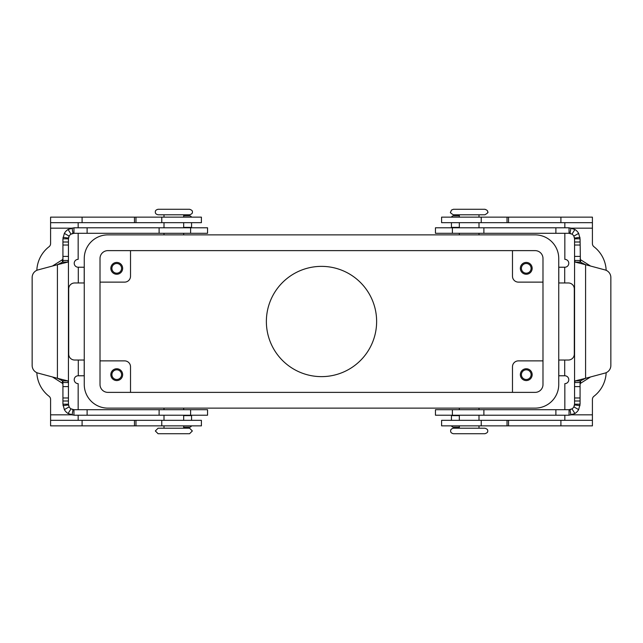 <?xml version="1.0" encoding="UTF-8"?>
<svg xmlns="http://www.w3.org/2000/svg" width="643" height="643" viewBox="0 0 643 643"><rect width="100%" height="100%" fill="white"/><g stroke="black" fill="none" stroke-linecap="round" stroke-linejoin="round"><path stroke-width="0.96" d="M198.808 233.296L207.544 233.296L207.544 227.783L73.953 227.783L73.953 233.296L198.808 233.296M190.617 409.704L207.544 409.704L207.544 415.217L73.953 415.217L68.078 413.521A11.027 11.027 0 0 1 64.348 409.599L62.926 404.19L68.439 404.19L69.147 406.89A5.514 5.514 0 0 0 71.019 408.852L73.953 409.704L190.617 409.704L190.617 415.217M52.453 376.959L62.411 383.276L62.926 384.201M191.558 420.337L191.558 415.217M62.604 380.897L57.42 378.293L67.796 380.897L68.439 382.521L62.926 382.521L62.604 380.897L67.796 380.897M62.926 404.19L62.926 380.897M67.796 262.103L57.42 264.707L57.42 378.293L37.985 373.085A7.877 7.877 0 0 1 32.15 365.473L32.15 277.527A7.877 7.877 0 0 1 37.985 269.915L57.42 264.707L62.604 262.103L67.796 262.103L68.439 260.479L68.439 238.81L62.926 238.81L62.926 260.479L68.439 260.479L68.439 404.19M73.953 409.704L73.953 415.217M72.048 415.048L73.005 409.623A5.514 5.514 0 0 1 72.442 409.495M68.648 405.693A5.514 5.514 0 0 1 68.488 404.921L63.022 405.645M183.681 427.177L189.589 427.177A1.969 1.969 0 0 0 191.453 425.851A1.969 1.969 0 0 1 189.589 427.177M68.439 260.519L68.439 382.481M62.926 258.799L62.411 259.724L52.453 266.041M62.604 262.103L62.926 260.479L62.926 262.103M191.558 227.783L191.558 222.663M62.926 238.81L64.348 233.401A11.027 11.027 0 0 1 68.078 229.479L73.953 227.783M73.953 233.296L71.019 234.148A5.514 5.514 0 0 0 69.147 236.11L68.439 238.81M63.022 237.355L68.488 238.079A5.514 5.514 0 0 1 68.849 236.728M71.992 233.658A5.514 5.514 0 0 1 73.005 233.377L72.048 227.952M183.681 215.823L189.589 215.823A1.969 1.969 0 0 1 191.453 217.149M453.411 214.794L484.91 214.794C487.651 213.146 488.567 212.23 487.667 212.037C487.981 210.944 487.064 210.028 484.91 209.28L453.411 209.28L451.474 210.068L450.655 212.037C449.859 212.391 450.775 213.307 453.411 214.794M469.165 433.72L484.91 433.72C487.129 432.972 488.053 432.048 487.667 430.963C488.053 429.886 487.129 428.961 484.91 428.206L453.411 428.206C451.426 428.704 450.51 429.62 450.655 430.963C450.51 432.305 451.426 433.229 453.411 433.72L469.165 433.72M173.835 209.28L158.09 209.28C156.104 209.771 155.188 210.695 155.333 212.037C155.188 213.38 156.104 214.296 158.09 214.794L189.589 214.794C191.807 214.039 192.731 213.114 192.345 212.037C192.731 210.952 191.807 210.028 189.589 209.28L173.835 209.28M189.589 428.206L158.09 428.206L155.333 430.963L158.09 433.72L189.589 433.72L192.345 430.963L189.589 428.206M266.371 321.5A55.129 55.129 0 0 1 321.5 266.371A55.129 55.129 0 0 1 376.629 321.5A55.129 55.129 0 0 1 321.5 376.629A55.129 55.129 0 0 1 266.371 321.5M521.417 268.34A4.847 4.847 0 0 0 526.255 273.187A4.847 4.847 0 0 0 531.102 268.34A4.847 4.847 0 0 0 526.255 263.501A4.847 4.847 0 0 0 521.417 268.34M532.163 268.34A5.908 5.908 0 0 1 526.255 274.248A5.908 5.908 0 0 1 520.348 268.34A5.908 5.908 0 0 1 526.255 262.432A5.908 5.908 0 0 1 532.163 268.34M111.898 374.66A4.847 4.847 0 0 0 116.745 379.499A4.847 4.847 0 0 0 121.583 374.66A4.847 4.847 0 0 0 116.745 369.813A4.847 4.847 0 0 0 111.898 374.66M122.652 374.66A5.908 5.908 0 0 1 116.745 380.568A5.908 5.908 0 0 1 110.837 374.66A5.908 5.908 0 0 1 116.745 368.752A5.908 5.908 0 0 1 122.652 374.66M111.898 268.34A4.847 4.847 0 0 0 116.745 273.187A4.847 4.847 0 0 0 121.583 268.34A4.847 4.847 0 0 0 116.745 263.501A4.847 4.847 0 0 0 111.898 268.34M122.652 268.34A5.908 5.908 0 0 1 116.745 274.248A5.908 5.908 0 0 1 110.837 268.34A5.908 5.908 0 0 1 116.745 262.432A5.908 5.908 0 0 1 122.652 268.34M521.417 374.66A4.847 4.847 0 0 0 526.255 379.499A4.847 4.847 0 0 0 531.102 374.66A4.847 4.847 0 0 0 526.255 369.813A4.847 4.847 0 0 0 521.417 374.66M532.163 374.66A5.908 5.908 0 0 1 526.255 380.568A5.908 5.908 0 0 1 520.348 374.66A5.908 5.908 0 0 1 526.255 368.752A5.908 5.908 0 0 1 532.163 374.66M100.011 360.876L124.621 360.876A5.908 5.908 0 0 1 130.521 366.783L130.521 392.375M100.011 282.124L124.621 282.124A5.908 5.908 0 0 0 130.521 276.217L130.521 250.625M542.989 360.876L518.379 360.876A5.908 5.908 0 0 0 512.479 366.783L512.479 392.375M542.989 282.124L518.379 282.124A5.908 5.908 0 0 1 512.479 276.217L512.479 250.625M100.011 384.506L100.011 258.494A7.877 7.877 0 0 1 107.887 250.625L535.113 250.625A7.877 7.877 0 0 1 542.989 258.494L542.989 384.506A7.877 7.877 0 0 1 535.113 392.375L107.887 392.375A7.877 7.877 0 0 1 100.011 384.506M535.113 408.128L107.887 408.128A23.622 23.622 0 0 1 84.257 384.506L84.257 258.494A23.622 23.622 0 0 1 107.887 234.872L535.113 234.872A23.622 23.622 0 0 1 558.743 258.494L558.743 384.506A23.622 23.622 0 0 1 535.113 408.128M564.843 233.296L564.843 259.354A3.938 3.938 0 0 1 568.782 263.292A3.938 3.938 0 0 1 564.843 267.223L558.791 267.223L558.791 282.976L568.388 282.976A5.908 5.908 0 0 1 574.295 288.884L574.295 354.116A5.908 5.908 0 0 1 568.388 360.024L558.791 360.024L558.791 375.777L564.843 375.777A3.938 3.938 0 0 1 568.782 379.708A3.938 3.938 0 0 1 564.843 383.646L564.843 409.704M606.164 270.325A31.499 31.499 0 0 0 593.939 246.719A3.938 3.938 0 0 1 592.412 243.601L592.412 222.663L441.596 222.663L441.596 217.149L481.237 217.149L481.237 222.663M564.843 222.663L564.843 227.783M592.412 222.663L592.412 217.149L481.237 217.149M606.164 372.675A31.499 31.499 0 0 1 593.939 396.281A3.938 3.938 0 0 0 592.412 399.399L592.412 420.337L441.596 420.337L441.596 425.851L441.596 420.337M564.843 415.217L564.843 420.337M592.412 420.337L592.412 425.851L441.596 425.851M78.157 409.704L78.157 383.646A3.938 3.938 0 0 1 74.218 379.708A3.938 3.938 0 0 1 78.157 375.777L84.209 375.777L84.209 360.024L74.612 360.024A5.908 5.908 0 0 1 68.705 354.116L68.705 288.884A5.908 5.908 0 0 1 74.612 282.976L84.209 282.976L84.209 267.223L78.157 267.223A3.938 3.938 0 0 1 74.218 263.292A3.938 3.938 0 0 1 78.157 259.354L78.157 233.296M78.157 227.783L78.157 222.663M50.588 222.663L201.404 222.663L201.404 217.149L50.588 217.149L50.588 243.601A3.938 3.938 0 0 1 49.061 246.719A31.499 31.499 0 0 0 36.836 270.325M49.061 396.281A31.499 31.499 0 0 1 36.836 372.675A31.499 31.499 0 0 0 49.061 396.281A3.938 3.938 0 0 1 50.588 399.399L50.588 420.337L201.404 420.337L201.404 425.851L161.763 425.851L161.763 420.337M78.157 420.337L78.157 415.217M50.588 420.337L50.588 425.851L161.763 425.851M580.074 262.103L580.074 260.479L574.561 260.479L574.561 238.81L573.853 236.11A5.514 5.514 0 0 0 571.981 234.148L569.047 233.296L435.456 233.296L435.456 227.783L569.047 227.783L574.922 229.479A11.027 11.027 0 0 1 578.652 233.401L580.074 238.81L580.396 262.103L585.58 264.707L575.204 262.103L574.561 260.479L574.561 382.521L575.204 380.897L585.58 378.293L580.396 380.897L580.074 382.521L574.561 382.521L574.561 404.19L580.074 404.19L578.652 409.599A11.027 11.027 0 0 1 574.922 413.521L569.047 415.217L569.047 409.704L435.456 409.704L435.456 415.217L569.047 415.217M580.074 384.201L580.589 383.276L590.547 376.959M451.442 415.217L451.442 420.337M580.074 404.19L580.074 380.897M569.047 409.704L571.981 408.852A5.514 5.514 0 0 0 573.853 406.89L574.561 404.19M579.978 405.645L574.512 404.921A5.514 5.514 0 0 1 574.151 406.272M571.008 409.342A5.514 5.514 0 0 1 569.995 409.623L570.952 415.048M610.85 365.473A7.877 7.877 0 0 1 605.015 373.085L585.58 378.293L585.58 264.707L605.015 269.915A7.877 7.877 0 0 1 610.85 277.527L610.85 365.473M459.319 427.177L453.411 427.177A1.969 1.969 0 0 1 451.547 425.851M590.547 266.041L580.589 259.724L580.074 258.799M574.561 382.481L574.561 260.519M610.85 277.527A7.877 7.877 0 0 0 605.015 269.915M580.074 238.81L574.561 238.81M569.047 233.296L569.047 227.783M570.952 227.952L569.995 233.377A5.514 5.514 0 0 1 570.558 233.505M574.352 237.307A5.514 5.514 0 0 1 574.512 238.079L579.978 237.355M451.442 222.663L451.442 227.783M459.319 215.823L453.411 215.823A1.969 1.969 0 0 0 451.547 217.149A1.969 1.969 0 0 1 453.411 215.823M191.558 415.611L183.681 415.611M62.926 386.604L68.439 386.604M69.147 406.89L64.348 409.599M71.019 408.852L68.078 413.521M87.11 415.217L87.11 409.704M159.11 415.217L159.11 409.704M62.926 397.977L68.439 397.977M62.926 400.999L68.439 400.999M62.411 383.276L62.411 380.704M62.411 262.296L62.411 259.724M183.681 227.389L191.558 227.389M69.147 236.11L64.348 233.401M71.019 234.148L68.078 229.479M62.926 242.001L68.439 242.001M62.926 245.023L68.439 245.023M62.926 256.396L68.439 256.396M190.617 227.783L190.617 233.296M87.11 227.783L87.11 233.296M159.11 227.783L159.11 233.296M564.699 267.223L564.699 282.976M592.412 228.177L571.973 228.177M560.905 217.149L560.905 222.663M508.541 217.149L508.541 222.663M507.03 217.149L507.03 222.663M564.699 360.024L564.699 375.777M571.973 414.823L592.412 414.823M560.905 425.851L560.905 420.337M508.541 425.851L508.541 420.337M507.03 425.851L507.03 420.337M481.237 425.851L481.237 420.337M78.301 282.976L78.301 267.223M71.027 228.177L50.588 228.177M82.095 217.149L82.095 222.663M134.459 217.149L134.459 222.663M135.97 217.149L135.97 222.663M161.763 217.149L161.763 222.663M78.301 375.777L78.301 360.024M50.588 414.823L71.027 414.823M82.095 425.851L82.095 420.337M134.459 425.851L134.459 420.337M135.97 425.851L135.97 420.337M452.383 227.783L452.383 233.296M459.319 415.611L451.442 415.611M580.396 380.897L575.204 380.897M580.074 386.604L574.561 386.604M573.853 406.89L578.652 409.599M571.981 408.852L574.922 413.521M580.074 400.999L574.561 400.999M580.074 397.977L574.561 397.977M452.383 415.217L452.383 409.704M555.89 415.217L555.89 409.704M483.89 415.217L483.89 409.704M580.589 259.724L580.589 262.296M580.589 380.704L580.589 383.276M580.396 262.103L575.204 262.103M573.853 236.11L578.652 233.401M571.981 234.148L574.922 229.479M555.89 227.783L555.89 233.296M451.442 227.389L459.319 227.389M483.89 227.783L483.89 233.296M580.074 242.001L574.561 242.001M580.074 245.023L574.561 245.023M580.074 256.396L574.561 256.396M479.003 234.872L479.003 233.296M479.003 227.783L479.003 222.663M479.003 217.149L479.003 214.794M459.319 408.128L459.319 409.704M459.319 415.217L459.319 420.337M459.319 425.851L459.319 428.206M183.681 234.872L183.681 233.296M183.681 227.783L183.681 222.663M183.681 217.149L183.681 214.794M163.997 408.128L163.997 409.704M163.997 415.217L163.997 420.337M163.997 425.851L163.997 428.206M183.681 425.851L183.681 428.206M183.681 408.128L183.681 409.704M183.681 415.217L183.681 420.337M163.997 214.794L163.997 217.149M163.997 222.663L163.997 227.783M163.997 233.296L163.997 234.872M479.003 428.206L479.003 425.851M479.003 420.337L479.003 415.217M479.003 409.704L479.003 408.128M459.319 217.149L459.319 214.794M459.319 234.872L459.319 233.296M459.319 227.783L459.319 222.663"/></g></svg>
